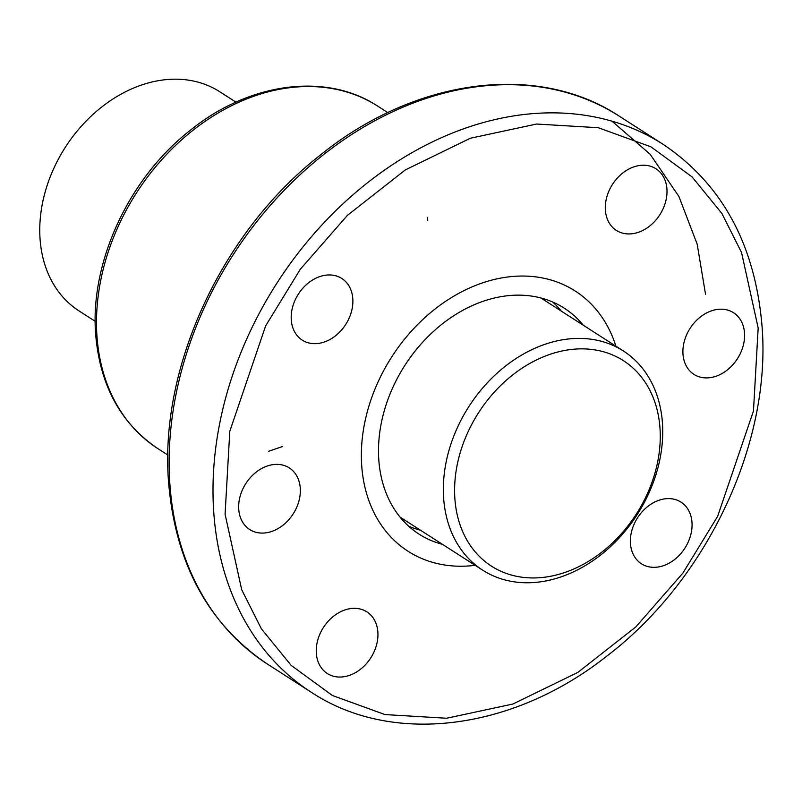 <?xml version="1.0" encoding="UTF-8"?>
<svg xmlns="http://www.w3.org/2000/svg" width="802" height="802" viewBox="0 0 802 802"><rect width="100%" height="100%" fill="white"/><g stroke="black" fill="none" stroke-linecap="round" stroke-linejoin="round"><path stroke-width="1.2" d="M235.968 102.155L219.828 91.789A130.235 100.009 122.7 0 0 99.087 109.132A130.235 100.009 122.7 0 0 40.1 239.567A130.235 100.009 122.7 0 0 79.077 310.945L95.207 321.311M662.392 422.383A130.235 100.009 -57.3 0 1 603.405 552.819A130.235 100.009 -57.3 0 1 482.664 570.162A130.235 100.009 -57.3 0 1 443.686 498.784A130.235 100.009 -57.3 0 1 502.684 368.349A130.235 100.009 -57.3 0 1 623.425 351.005A130.235 100.009 -57.3 0 1 662.392 422.383M659.946 427.586A122.094 93.754 -57.3 0 1 565.611 572.207A122.094 93.754 -57.3 0 1 454.914 499.215A122.094 93.754 -57.3 0 1 549.25 354.594A122.094 93.754 -57.3 0 1 659.946 427.586M475.135 565.33A154.656 118.756 -57.3 0 1 408.048 551.265A154.656 118.756 -57.3 0 1 361.772 466.493A154.656 118.756 -57.3 0 1 431.827 311.607A154.656 118.756 -57.3 0 1 575.204 291.016A154.656 118.756 -57.3 0 1 615.896 346.173A154.656 118.756 122.7 0 0 575.204 291.016A154.656 118.756 122.7 0 0 431.827 311.607A154.656 118.756 122.7 0 0 361.772 466.493A154.656 118.756 122.7 0 0 408.048 551.265A154.656 118.756 122.7 0 0 475.135 565.33M561.27 311.086A134.305 103.137 122.7 0 0 552.658 301.993A134.305 103.137 122.7 0 1 561.27 311.086M583.204 325.171A134.305 103.137 122.7 0 0 564.207 308.138A134.305 103.137 122.7 0 0 439.697 326.023A134.305 103.137 122.7 0 0 378.855 460.528A134.305 103.137 122.7 0 0 419.045 534.142A134.305 103.137 122.7 0 0 442.443 544.327M408.659 526.192A134.305 103.137 122.7 0 0 420.519 530.242A134.305 103.137 122.7 0 1 408.659 526.192M612.016 121.192L650.201 154.325L678.873 196.41L697.179 244.179L705.529 294.224M630.472 543.706A36.631 28.13 -57.3 0 1 647.064 507.024A36.631 28.13 -57.3 0 1 681.018 502.142A36.631 28.13 -57.3 0 1 691.976 522.222A36.631 28.13 -57.3 0 1 675.384 558.904A36.631 28.13 -57.3 0 1 641.43 563.786A36.631 28.13 -57.3 0 1 630.472 543.706M605.4 210.325A36.631 28.13 -57.3 0 1 621.991 173.643A36.631 28.13 -57.3 0 1 655.946 168.761A36.631 28.13 -57.3 0 1 666.913 188.841A36.631 28.13 -57.3 0 1 650.322 225.522A36.631 28.13 -57.3 0 1 616.357 230.395A36.631 28.13 -57.3 0 1 605.4 210.325M291.276 320.048A36.631 28.13 -57.3 0 1 307.868 283.367A36.631 28.13 -57.3 0 1 341.822 278.484A36.631 28.13 -57.3 0 1 352.79 298.565A36.631 28.13 -57.3 0 1 336.198 335.246A36.631 28.13 -57.3 0 1 302.234 340.128A36.631 28.13 -57.3 0 1 291.276 320.048M316.339 653.44A36.631 28.13 -57.3 0 1 332.93 616.748A36.631 28.13 -57.3 0 1 366.895 611.876A36.631 28.13 -57.3 0 1 377.852 631.946A36.631 28.13 -57.3 0 1 361.261 668.637A36.631 28.13 -57.3 0 1 327.306 673.51A36.631 28.13 -57.3 0 1 316.339 653.44M682.993 354.294A36.631 28.13 -57.3 0 1 699.585 317.602A36.631 28.13 -57.3 0 1 733.539 312.73A36.631 28.13 -57.3 0 1 744.497 332.8A36.631 28.13 -57.3 0 1 727.905 369.491A36.631 28.13 -57.3 0 1 693.951 374.364A36.631 28.13 -57.3 0 1 682.993 354.294M238.755 509.47A36.631 28.13 -57.3 0 1 255.347 472.789A36.631 28.13 -57.3 0 1 289.301 467.907A36.631 28.13 -57.3 0 1 300.259 487.987A36.631 28.13 -57.3 0 1 283.667 524.668A36.631 28.13 -57.3 0 1 249.713 529.541A36.631 28.13 -57.3 0 1 238.755 509.47M157.934 448.659C120.952 423.707 100.22 385.942 95.749 335.346C89.463 262.926 128.731 178.124 190.455 130.165C249.402 82.416 326.183 72.01 377.862 106.225A203.487 156.26 122.7 0 0 189.212 133.322A203.487 156.26 122.7 0 0 97.032 337.121A203.487 156.26 122.7 0 0 157.934 448.659L167.889 455.055M169.994 485.641A325.582 250.023 -57.3 0 1 317.472 159.558A325.582 250.023 -57.3 0 1 619.314 116.2C537.44 61.924 415.105 78.355 320.68 154.806C221.683 231.688 158.606 367.968 168.711 483.857C175.889 564.548 208.791 624.618 267.427 664.086A325.582 250.023 -57.3 0 1 169.994 485.641M225.081 514.242L229.793 431.316L265.632 325.893L300.339 269.221L347.426 215.347L405.401 169.874L470.353 138.245L536.618 124.039L598.292 127.719L650.863 146.786L692.096 176.921L721.9 213.482L741.549 252.55L758.171 328.028L753.469 410.965L717.62 516.388L682.913 573.049L635.826 626.923L577.851 672.397L512.899 704.026L446.634 718.241L384.96 714.562L332.389 695.494L291.156 665.359L261.362 628.788L241.703 589.731L225.081 514.242M213.863 513.811A325.582 250.023 -57.3 0 1 361.341 187.728A325.582 250.023 -57.3 0 1 663.184 144.37C721.82 183.838 754.722 243.918 761.9 324.599C772.156 441.782 707.464 579.726 606.703 656.186C512.739 730.552 392.238 745.87 311.296 692.266A325.582 250.023 -57.3 0 1 213.863 513.811M268.5 451.325L282.595 446.493M427.747 220.49L427.536 217.322M400.048 517.1L482.664 570.162M540.809 297.943L623.425 351.005M267.427 664.086L311.296 692.266M377.862 106.225L387.817 112.621M619.314 116.2L663.184 144.37"/></g></svg>
